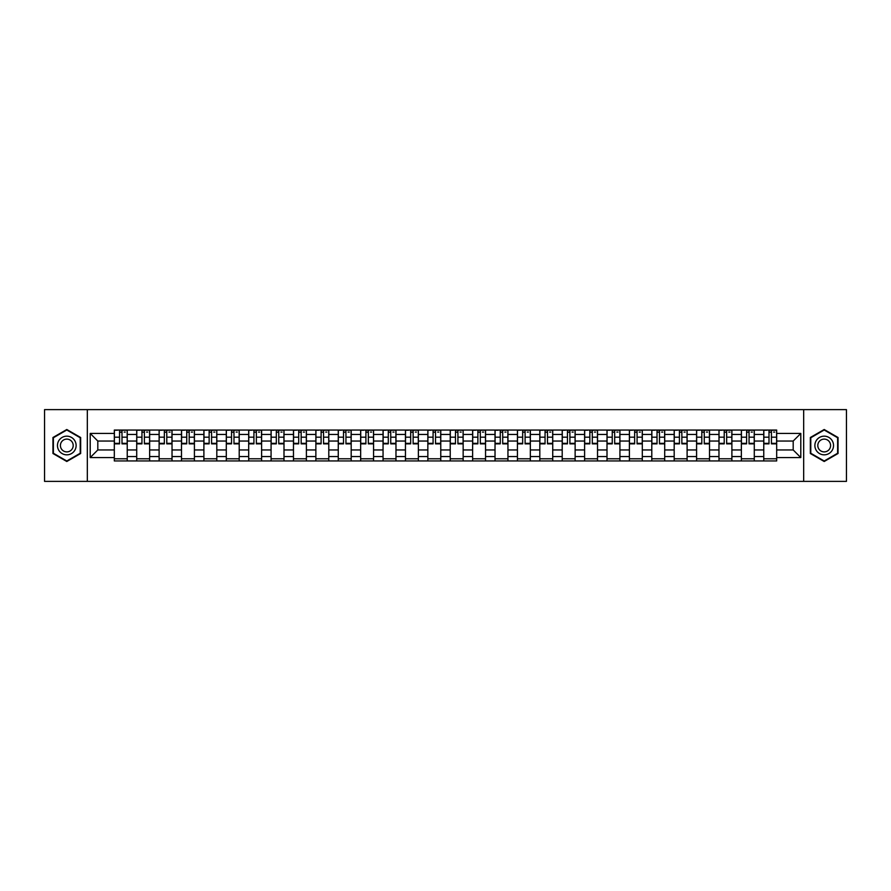<?xml version="1.0" encoding="UTF-8"?>
<svg xmlns="http://www.w3.org/2000/svg" width="891" height="891" viewBox="0 0 891 891"><rect width="100%" height="100%" fill="white"/><g stroke="black" fill="none" stroke-linecap="round" stroke-linejoin="round"><path stroke-width="1.34" d="M803.671 481.385L846.45 481.385L846.45 409.615L44.55 409.615L44.55 481.385L803.671 481.385L803.671 409.615M136.713 460.937L136.713 434.452L127.235 434.452L127.235 460.937M127.235 434.452L127.235 430.063M136.713 434.452L136.713 430.063M149.632 430.063L149.632 460.937M159.11 460.937L159.11 430.063M172.03 430.063L172.03 460.937M181.497 460.937L181.497 430.063M194.416 430.063L194.416 460.937M203.894 460.937L203.894 430.063M216.814 430.063L216.814 460.937M226.292 460.937L226.292 430.063M239.211 430.063L239.211 460.937M248.689 460.937L248.689 430.063M261.609 430.063L261.609 460.937M271.076 460.937L271.076 430.063M283.995 430.063L283.995 460.937M293.473 460.937L293.473 430.063M306.393 430.063L306.393 460.937M315.871 460.937L315.871 430.063M328.79 430.063L328.79 460.937M338.268 460.937L338.268 430.063M351.188 430.063L351.188 460.937M360.655 460.937L360.655 430.063M373.574 430.063L373.574 460.937M383.052 460.937L383.052 430.063M395.972 430.063L395.972 460.937M405.45 460.937L405.45 430.063M418.369 430.063L418.369 460.937M427.847 460.937L427.847 430.063M440.767 430.063L440.767 460.937M450.233 460.937L450.233 430.063M463.153 430.063L463.153 460.937M472.631 460.937L472.631 430.063M485.55 430.063L485.55 460.937M495.028 460.937L495.028 430.063M507.948 430.063L507.948 460.937M517.426 460.937L517.426 430.063M530.345 430.063L530.345 460.937M539.812 460.937L539.812 430.063M552.732 430.063L552.732 460.937M562.21 460.937L562.21 430.063M575.129 430.063L575.129 460.937M584.607 460.937L584.607 430.063M597.527 430.063L597.527 460.937M607.005 460.937L607.005 430.063M619.924 430.063L619.924 460.937M629.391 460.937L629.391 430.063M642.311 430.063L642.311 460.937M651.789 460.937L651.789 430.063M664.708 430.063L664.708 460.937M674.186 460.937L674.186 430.063M687.106 430.063L687.106 460.937M696.584 460.937L696.584 430.063M709.503 430.063L709.503 460.937M718.97 460.937L718.97 430.063M731.89 430.063L731.89 460.937M741.368 460.937L741.368 430.063M754.287 430.063L754.287 460.937M763.765 460.937L763.765 430.063M763.765 449.955L754.287 449.955M741.368 449.955L731.89 449.955M718.97 449.955L709.503 449.955M696.584 449.955L687.106 449.955M674.186 449.955L664.708 449.955M651.789 449.955L642.311 449.955M629.391 449.955L619.924 449.955M607.005 449.955L597.527 449.955M584.607 449.955L575.129 449.955M562.21 449.955L552.732 449.955M539.812 449.955L530.345 449.955M517.426 449.955L507.948 449.955M495.028 449.955L485.55 449.955M472.631 449.955L463.153 449.955M450.233 449.955L440.767 449.955M427.847 449.955L418.369 449.955M405.45 449.955L395.972 449.955M383.052 449.955L373.574 449.955M360.655 449.955L351.188 449.955M338.268 449.955L328.79 449.955M315.871 449.955L306.393 449.955M293.473 449.955L283.995 449.955M271.076 449.955L261.609 449.955M248.689 449.955L239.211 449.955M226.292 449.955L216.814 449.955M203.894 449.955L194.416 449.955M181.497 449.955L172.03 449.955M159.11 449.955L149.632 449.955M136.713 449.955L127.235 449.955M763.765 441.045L754.287 441.045M741.368 441.045L731.89 441.045M718.97 441.045L709.503 441.045M696.584 441.045L687.106 441.045M674.186 441.045L664.708 441.045M651.789 441.045L642.311 441.045M629.391 441.045L619.924 441.045M607.005 441.045L597.527 441.045M584.607 441.045L575.129 441.045M562.21 441.045L552.732 441.045M539.812 441.045L530.345 441.045M517.426 441.045L507.948 441.045M495.028 441.045L485.55 441.045M472.631 441.045L463.153 441.045M450.233 441.045L440.767 441.045M427.847 441.045L418.369 441.045M405.45 441.045L395.972 441.045M383.052 441.045L373.574 441.045M360.655 441.045L351.188 441.045M338.268 441.045L328.79 441.045M315.871 441.045L306.393 441.045M293.473 441.045L283.995 441.045M271.076 441.045L261.609 441.045M248.689 441.045L239.211 441.045M226.292 441.045L216.814 441.045M203.894 441.045L194.416 441.045M181.497 441.045L172.03 441.045M159.11 441.045L149.632 441.045M136.713 441.045L127.235 441.045M97.81 449.955L114.315 449.955L114.315 441.045L97.81 441.045L97.81 449.955L90.203 457.562L90.203 433.438L114.315 433.438L114.315 441.045M776.685 441.045L776.685 449.955L793.19 449.955L793.19 441.045L776.685 441.045L776.685 430.063L114.315 430.063L114.315 433.438M776.685 433.438L800.797 433.438L800.797 457.562L776.685 457.562L776.685 449.955M114.315 449.955L114.315 460.937L776.685 460.937L776.685 457.562M114.315 457.562L90.203 457.562M87.329 481.385L87.329 409.615M80.658 437.503L66.803 429.507L52.948 437.503L52.948 453.497L66.803 461.493L80.658 453.497L80.658 437.503M838.052 437.503L824.197 429.507L810.342 437.503L810.342 453.497L824.197 461.493L838.052 453.497L838.052 437.503M127.235 458.776L114.315 458.776M119.561 432.224L122 432.224M149.632 458.776L136.713 458.776M141.947 432.224L144.398 432.224M172.03 458.776L159.11 458.776M164.345 432.224L166.784 432.224M194.416 458.776L181.497 458.776M186.742 432.224L189.182 432.224M216.814 458.776L203.894 458.776M209.14 432.224L211.579 432.224M239.211 458.776L226.292 458.776M231.526 432.224L233.977 432.224M261.609 458.776L248.689 458.776M253.924 432.224L256.363 432.224M283.995 458.776L271.076 458.776M276.321 432.224L278.76 432.224M306.393 458.776L293.473 458.776M298.719 432.224L301.158 432.224M328.79 458.776L315.871 458.776M321.105 432.224L323.544 432.224M351.188 458.776L338.268 458.776M343.503 432.224L345.942 432.224M373.574 458.776L360.655 458.776M365.9 432.224L368.339 432.224M395.972 458.776L383.052 458.776M388.298 432.224L390.737 432.224M418.369 458.776L405.45 458.776M410.684 432.224L413.123 432.224M440.767 458.776L427.847 458.776M433.082 432.224L435.521 432.224M463.153 458.776L450.233 458.776M455.479 432.224L457.918 432.224M485.55 458.776L472.631 458.776M477.877 432.224L480.316 432.224M507.948 458.776L495.028 458.776M500.263 432.224L502.702 432.224M530.345 458.776L517.426 458.776M522.661 432.224L525.1 432.224M552.732 458.776L539.812 458.776M545.058 432.224L547.497 432.224M575.129 458.776L562.21 458.776M567.456 432.224L569.895 432.224M597.527 458.776L584.607 458.776M589.842 432.224L592.281 432.224M619.924 458.776L607.005 458.776M612.24 432.224L614.679 432.224M642.311 458.776L629.391 458.776M634.637 432.224L637.076 432.224M664.708 458.776L651.789 458.776M657.023 432.224L659.474 432.224M687.106 458.776L674.186 458.776M679.421 432.224L681.86 432.224M709.503 458.776L696.584 458.776M701.818 432.224L704.258 432.224M731.89 458.776L718.97 458.776M724.216 432.224L726.655 432.224M754.287 458.776L741.368 458.776M746.602 432.224L749.053 432.224M776.685 458.776L763.765 458.776M769 432.224L771.439 432.224M90.203 433.438L97.81 441.045M793.19 449.955L800.797 457.562M793.19 441.045L800.797 433.438M122 443.852L122 430.208L127.168 430.208L127.168 443.852L122 443.852M119.561 432.079L122 432.079M124.15 432.079L125.297 432.079M117.4 430.208L114.393 430.208L114.393 443.852L119.561 443.852L119.561 430.208L124.15 430.208M144.398 443.852L144.398 430.208L149.565 430.208L149.565 443.852L144.398 443.852M141.947 432.079L144.398 432.079M146.547 432.079L147.694 432.079M139.798 430.208L136.78 430.208L136.78 443.852L141.947 443.852L141.947 430.208L146.547 430.208M166.784 443.852L166.784 430.208L171.952 430.208L171.952 443.852L166.784 443.852M164.345 432.079L166.784 432.079M168.945 432.079L170.092 432.079M162.195 430.208L159.177 430.208L159.177 443.852L164.345 443.852L164.345 430.208L168.945 430.208M58.717 450.167A9.333 9.333 0 0 0 71.469 453.586A9.333 9.333 0 0 0 74.877 440.833A9.333 9.333 0 0 0 62.136 437.414A9.333 9.333 0 0 0 58.717 450.167M61.267 448.696A6.393 6.393 0 0 0 69.999 451.035A6.393 6.393 0 0 0 72.338 442.304A6.393 6.393 0 0 0 63.606 439.965A6.393 6.393 0 0 0 61.267 448.696M66.803 429.997L80.223 437.748L80.223 453.252L66.803 461.003L53.382 453.252L53.382 437.748L66.803 429.997M816.123 450.167A9.333 9.333 0 0 0 828.864 453.586A9.333 9.333 0 0 0 832.283 440.833A9.333 9.333 0 0 0 819.531 437.414A9.333 9.333 0 0 0 816.123 450.167M818.662 448.696A6.393 6.393 0 0 0 827.394 451.035A6.393 6.393 0 0 0 829.733 442.304A6.393 6.393 0 0 0 821.001 439.965A6.393 6.393 0 0 0 818.662 448.696M824.197 429.997L837.618 437.748L837.618 453.252L824.197 461.003L810.777 453.252L810.777 437.748L824.197 429.997M189.182 443.852L189.182 430.208L194.349 430.208L194.349 443.852L189.182 443.852M186.742 432.079L189.182 432.079M191.331 432.079L192.478 432.079M184.593 430.208L181.575 430.208L181.575 443.852L186.742 443.852L186.742 430.208L191.331 430.208M211.579 443.852L211.579 430.208L216.747 430.208L216.747 443.852L211.579 443.852M209.14 432.079L211.579 432.079M213.729 432.079L214.876 432.079M206.979 430.208L203.972 430.208L203.972 443.852L209.14 443.852L209.14 430.208L213.729 430.208M233.977 443.852L233.977 430.208L239.144 430.208L239.144 443.852L233.977 443.852M231.526 432.079L233.977 432.079M236.126 432.079L237.273 432.079M229.377 430.208L226.359 430.208L226.359 443.852L231.526 443.852L231.526 430.208L236.126 430.208M256.363 443.852L256.363 430.208L261.531 430.208L261.531 443.852L256.363 443.852M253.924 432.079L256.363 432.079M258.524 432.079L259.671 432.079M251.774 430.208L248.756 430.208L248.756 443.852L253.924 443.852L253.924 430.208L258.524 430.208M278.76 443.852L278.76 430.208L283.928 430.208L283.928 443.852L278.76 443.852M276.321 432.079L278.76 432.079M280.91 432.079L282.057 432.079M274.172 430.208L271.154 430.208L271.154 443.852L276.321 443.852L276.321 430.208L280.91 430.208M301.158 443.852L301.158 430.208L306.326 430.208L306.326 443.852L301.158 443.852M298.719 432.079L301.158 432.079M303.308 432.079L304.455 432.079M296.558 430.208L293.551 430.208L293.551 443.852L298.719 443.852L298.719 430.208L303.308 430.208M323.544 443.852L323.544 430.208L328.723 430.208L328.723 443.852L323.544 443.852M321.105 432.079L323.544 432.079M325.705 432.079L326.852 432.079M318.956 430.208L315.937 430.208L315.937 443.852L321.105 443.852L321.105 430.208L325.705 430.208M345.942 443.852L345.942 430.208L351.11 430.208L351.11 443.852L345.942 443.852M343.503 432.079L345.942 432.079M348.103 432.079L349.25 432.079M341.353 430.208L338.335 430.208L338.335 443.852L343.503 443.852L343.503 430.208L348.103 430.208M368.339 443.852L368.339 430.208L373.507 430.208L373.507 443.852L368.339 443.852M365.9 432.079L368.339 432.079M370.489 432.079L371.636 432.079M363.751 430.208L360.732 430.208L360.732 443.852L365.9 443.852L365.9 430.208L370.489 430.208M390.737 443.852L390.737 430.208L395.905 430.208L395.905 443.852L390.737 443.852M388.298 432.079L390.737 432.079M392.886 432.079L394.034 432.079M386.137 430.208L383.13 430.208L383.13 443.852L388.298 443.852L388.298 430.208L392.886 430.208M413.123 443.852L413.123 430.208L418.291 430.208L418.291 443.852L413.123 443.852M410.684 432.079L413.123 432.079M415.284 432.079L416.431 432.079M408.535 430.208L405.516 430.208L405.516 443.852L410.684 443.852L410.684 430.208L415.284 430.208M435.521 443.852L435.521 430.208L440.689 430.208L440.689 443.852L435.521 443.852M433.082 432.079L435.521 432.079M437.681 432.079L438.829 432.079M430.932 430.208L427.914 430.208L427.914 443.852L433.082 443.852L433.082 430.208L437.681 430.208M457.918 443.852L457.918 430.208L463.086 430.208L463.086 443.852L457.918 443.852M455.479 432.079L457.918 432.079M460.068 432.079L461.215 432.079M453.319 430.208L450.311 430.208L450.311 443.852L455.479 443.852L455.479 430.208L460.068 430.208M480.316 443.852L480.316 430.208L485.484 430.208L485.484 443.852L480.316 443.852M477.877 432.079L480.316 432.079M482.465 432.079L483.613 432.079M475.716 430.208L472.709 430.208L472.709 443.852L477.877 443.852L477.877 430.208L482.465 430.208M502.702 443.852L502.702 430.208L507.87 430.208L507.87 443.852L502.702 443.852M500.263 432.079L502.702 432.079M504.863 432.079L506.01 432.079M498.114 430.208L495.095 430.208L495.095 443.852L500.263 443.852L500.263 430.208L504.863 430.208M525.1 443.852L525.1 430.208L530.268 430.208L530.268 443.852L525.1 443.852M522.661 432.079L525.1 432.079M527.249 432.079L528.408 432.079M520.511 430.208L517.493 430.208L517.493 443.852L522.661 443.852L522.661 430.208L527.249 430.208M547.497 443.852L547.497 430.208L552.665 430.208L552.665 443.852L547.497 443.852M545.058 432.079L547.497 432.079M549.647 432.079L550.794 432.079M542.897 430.208L539.89 430.208L539.89 443.852L545.058 443.852L545.058 430.208L549.647 430.208M569.895 443.852L569.895 430.208L575.063 430.208L575.063 443.852L569.895 443.852M567.456 432.079L569.895 432.079M572.044 432.079L573.191 432.079M565.295 430.208L562.277 430.208L562.277 443.852L567.456 443.852L567.456 430.208L572.044 430.208M592.281 443.852L592.281 430.208L597.449 430.208L597.449 443.852L592.281 443.852M589.842 432.079L592.281 432.079M594.442 432.079L595.589 432.079M587.692 430.208L584.674 430.208L584.674 443.852L589.842 443.852L589.842 430.208L594.442 430.208M614.679 443.852L614.679 430.208L619.846 430.208L619.846 443.852L614.679 443.852M612.24 432.079L614.679 432.079M616.828 432.079L617.986 432.079M610.09 430.208L607.072 430.208L607.072 443.852L612.24 443.852L612.24 430.208L616.828 430.208M637.076 443.852L637.076 430.208L642.244 430.208L642.244 443.852L637.076 443.852M634.637 432.079L637.076 432.079M639.226 432.079L640.373 432.079M632.476 430.208L629.469 430.208L629.469 443.852L634.637 443.852L634.637 430.208L639.226 430.208M659.474 443.852L659.474 430.208L664.641 430.208L664.641 443.852L659.474 443.852M657.023 432.079L659.474 432.079M661.623 432.079L662.77 432.079M654.874 430.208L651.856 430.208L651.856 443.852L657.023 443.852L657.023 430.208L661.623 430.208M681.86 443.852L681.86 430.208L687.028 430.208L687.028 443.852L681.86 443.852M679.421 432.079L681.86 432.079M684.021 432.079L685.168 432.079M677.271 430.208L674.253 430.208L674.253 443.852L679.421 443.852L679.421 430.208L684.021 430.208M704.258 443.852L704.258 430.208L709.425 430.208L709.425 443.852L704.258 443.852M701.818 432.079L704.258 432.079M706.407 432.079L707.565 432.079M699.669 430.208L696.651 430.208L696.651 443.852L701.818 443.852L701.818 430.208L706.407 430.208M726.655 443.852L726.655 430.208L731.823 430.208L731.823 443.852L726.655 443.852M724.216 432.079L726.655 432.079M728.805 432.079L729.952 432.079M722.055 430.208L719.048 430.208L719.048 443.852L724.216 443.852L724.216 430.208L728.805 430.208M749.053 443.852L749.053 430.208L754.22 430.208L754.22 443.852L749.053 443.852M746.602 432.079L749.053 432.079M751.202 432.079L752.349 432.079M744.453 430.208L741.435 430.208L741.435 443.852L746.602 443.852L746.602 430.208L751.202 430.208M771.439 443.852L771.439 430.208L776.607 430.208L776.607 443.852L771.439 443.852M769 432.079L771.439 432.079M773.6 432.079L774.747 432.079M766.85 430.208L763.832 430.208L763.832 443.852L769 443.852L769 430.208L773.6 430.208M741.368 434.452L731.89 434.452M718.97 434.452L709.503 434.452M696.584 434.452L687.106 434.452M674.186 434.452L664.708 434.452M651.789 434.452L642.311 434.452M629.391 434.452L619.924 434.452M607.005 434.452L597.527 434.452M584.607 434.452L575.129 434.452M562.21 434.452L552.732 434.452M539.812 434.452L530.345 434.452M517.426 434.452L507.948 434.452M495.028 434.452L485.55 434.452M472.631 434.452L463.153 434.452M450.233 434.452L440.767 434.452M427.847 434.452L418.369 434.452M405.45 434.452L395.972 434.452M383.052 434.452L373.574 434.452M360.655 434.452L351.188 434.452M338.268 434.452L328.79 434.452M315.871 434.452L306.393 434.452M293.473 434.452L283.995 434.452M271.076 434.452L261.609 434.452M248.689 434.452L239.211 434.452M226.292 434.452L216.814 434.452M203.894 434.452L194.416 434.452M181.497 434.452L172.03 434.452M159.11 434.452L149.632 434.452M763.765 434.452L754.287 434.452M741.368 456.548L731.89 456.548M718.97 456.548L709.503 456.548M696.584 456.548L687.106 456.548M674.186 456.548L664.708 456.548M651.789 456.548L642.311 456.548M629.391 456.548L619.924 456.548M607.005 456.548L597.527 456.548M584.607 456.548L575.129 456.548M562.21 456.548L552.732 456.548M539.812 456.548L530.345 456.548M517.426 456.548L507.948 456.548M495.028 456.548L485.55 456.548M472.631 456.548L463.153 456.548M450.233 456.548L440.767 456.548M427.847 456.548L418.369 456.548M405.45 456.548L395.972 456.548M383.052 456.548L373.574 456.548M360.655 456.548L351.188 456.548M338.268 456.548L328.79 456.548M315.871 456.548L306.393 456.548M293.473 456.548L283.995 456.548M271.076 456.548L261.609 456.548M248.689 456.548L239.211 456.548M226.292 456.548L216.814 456.548M203.894 456.548L194.416 456.548M181.497 456.548L172.03 456.548M159.11 456.548L149.632 456.548M136.713 456.548L127.235 456.548M763.765 456.548L754.287 456.548M122 443.35L127.168 443.35M122 437.18L127.168 437.18M114.393 443.35L119.561 443.35M114.393 437.18L119.561 437.18M144.398 443.35L149.565 443.35M144.398 437.18L149.565 437.18M136.78 443.35L141.947 443.35M136.78 437.18L141.947 437.18M166.784 443.35L171.952 443.35M166.784 437.18L171.952 437.18M159.177 443.35L164.345 443.35M159.177 437.18L164.345 437.18M189.182 443.35L194.349 443.35M189.182 437.18L194.349 437.18M181.575 443.35L186.742 443.35M181.575 437.18L186.742 437.18M211.579 443.35L216.747 443.35M211.579 437.18L216.747 437.18M203.972 443.35L209.14 443.35M203.972 437.18L209.14 437.18M233.977 443.35L239.144 443.35M233.977 437.18L239.144 437.18M226.359 443.35L231.526 443.35M226.359 437.18L231.526 437.18M256.363 443.35L261.531 443.35M256.363 437.18L261.531 437.18M248.756 443.35L253.924 443.35M248.756 437.18L253.924 437.18M278.76 443.35L283.928 443.35M278.76 437.18L283.928 437.18M271.154 443.35L276.321 443.35M271.154 437.18L276.321 437.18M301.158 443.35L306.326 443.35M301.158 437.18L306.326 437.18M293.551 443.35L298.719 443.35M293.551 437.18L298.719 437.18M323.544 443.35L328.723 443.35M323.544 437.18L328.723 437.18M315.937 443.35L321.105 443.35M315.937 437.18L321.105 437.18M345.942 443.35L351.11 443.35M345.942 437.18L351.11 437.18M338.335 443.35L343.503 443.35M338.335 437.18L343.503 437.18M368.339 443.35L373.507 443.35M368.339 437.18L373.507 437.18M360.732 443.35L365.9 443.35M360.732 437.18L365.9 437.18M390.737 443.35L395.905 443.35M390.737 437.18L395.905 437.18M383.13 443.35L388.298 443.35M383.13 437.18L388.298 437.18M413.123 443.35L418.291 443.35M413.123 437.18L418.291 437.18M405.516 443.35L410.684 443.35M405.516 437.18L410.684 437.18M435.521 443.35L440.689 443.35M435.521 437.18L440.689 437.18M427.914 443.35L433.082 443.35M427.914 437.18L433.082 437.18M457.918 443.35L463.086 443.35M457.918 437.18L463.086 437.18M450.311 443.35L455.479 443.35M450.311 437.18L455.479 437.18M480.316 443.35L485.484 443.35M480.316 437.18L485.484 437.18M472.709 443.35L477.877 443.35M472.709 437.18L477.877 437.18M502.702 443.35L507.87 443.35M502.702 437.18L507.87 437.18M495.095 443.35L500.263 443.35M495.095 437.18L500.263 437.18M525.1 443.35L530.268 443.35M525.1 437.18L530.268 437.18M517.493 443.35L522.661 443.35M517.493 437.18L522.661 437.18M547.497 443.35L552.665 443.35M547.497 437.18L552.665 437.18M539.89 443.35L545.058 443.35M539.89 437.18L545.058 437.18M569.895 443.35L575.063 443.35M569.895 437.18L575.063 437.18M562.277 443.35L567.456 443.35M562.277 437.18L567.456 437.18M592.281 443.35L597.449 443.35M592.281 437.18L597.449 437.18M584.674 443.35L589.842 443.35M584.674 437.18L589.842 437.18M614.679 443.35L619.846 443.35M614.679 437.18L619.846 437.18M607.072 443.35L612.24 443.35M607.072 437.18L612.24 437.18M637.076 443.35L642.244 443.35M637.076 437.18L642.244 437.18M629.469 443.35L634.637 443.35M629.469 437.18L634.637 437.18M659.474 443.35L664.641 443.35M659.474 437.18L664.641 437.18M651.856 443.35L657.023 443.35M651.856 437.18L657.023 437.18M681.86 443.35L687.028 443.35M681.86 437.18L687.028 437.18M674.253 443.35L679.421 443.35M674.253 437.18L679.421 437.18M704.258 443.35L709.425 443.35M704.258 437.18L709.425 437.18M696.651 443.35L701.818 443.35M696.651 437.18L701.818 437.18M726.655 443.35L731.823 443.35M726.655 437.18L731.823 437.18M719.048 443.35L724.216 443.35M719.048 437.18L724.216 437.18M749.053 443.35L754.22 443.35M749.053 437.18L754.22 437.18M741.435 443.35L746.602 443.35M741.435 437.18L746.602 437.18M771.439 443.35L776.607 443.35M771.439 437.18L776.607 437.18M763.832 443.35L769 443.35M763.832 437.18L769 437.18"/></g></svg>

